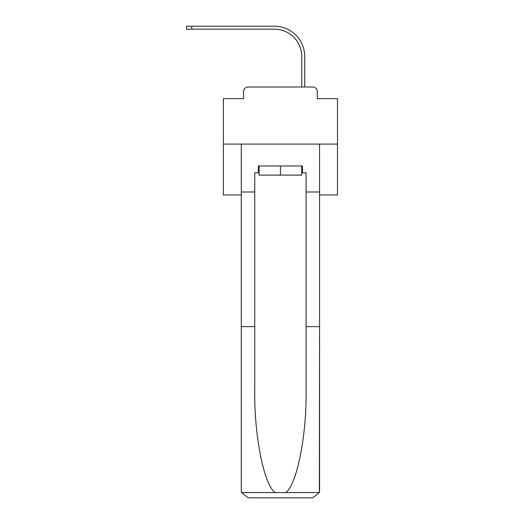 <?xml version="1.0" encoding="UTF-8"?>
<svg xmlns="http://www.w3.org/2000/svg" width="524" height="524" viewBox="0 0 524 524"><rect width="100%" height="100%" fill="white"/><g stroke="black" fill="none" stroke-linecap="round" stroke-linejoin="round"><path stroke-width="0.79" d="M243.575 91.582L243.575 98.656L243.575 91.582A4.565 4.565 0 0 1 248.134 87.017L262.629 87.017M319.568 194.961L337.482 194.961L337.482 98.656L317.282 98.656L317.282 91.582A4.565 4.565 0 0 0 312.723 87.017L248.134 87.017M337.482 144.074L223.375 144.074L223.375 98.656L243.575 98.656M223.375 144.074L223.375 194.961L241.289 194.961M298.228 87.017L301.765 87.017L301.765 56.553A27.386 27.386 0 0 0 274.38 29.167A27.386 27.386 0 0 1 301.765 56.553A27.386 27.386 0 0 0 274.38 29.167A27.386 27.386 0 0 1 301.765 56.553A27.386 27.386 0 0 0 274.38 29.167A27.386 27.386 0 0 1 301.765 56.553A27.386 27.386 0 0 0 274.38 29.167A27.386 27.386 0 0 1 301.765 56.553A27.386 27.386 0 0 0 274.38 29.167A27.386 27.386 0 0 1 301.765 56.553A27.386 27.386 0 0 0 274.38 29.167A27.386 27.386 0 0 1 301.765 56.553A27.386 27.386 0 0 0 274.38 29.167A27.386 27.386 0 0 1 301.765 56.553A27.386 27.386 0 0 0 274.38 29.167A27.386 27.386 0 0 1 301.765 56.553A27.386 27.386 0 0 0 274.38 29.167A27.386 27.386 0 0 1 301.765 56.553A27.386 27.386 0 0 0 274.38 29.167A27.386 27.386 0 0 1 301.765 56.553A27.386 27.386 0 0 0 274.38 29.167A27.386 27.386 0 0 1 301.765 56.553A27.386 27.386 0 0 0 274.38 29.167A27.386 27.386 0 0 1 301.765 56.553A27.386 27.386 0 0 0 274.38 29.167A27.386 27.386 0 0 1 301.765 56.553A27.386 27.386 0 0 0 274.38 29.167A27.386 27.386 0 0 1 301.765 56.553A27.386 27.386 0 0 0 274.38 29.167A27.386 27.386 0 0 1 301.765 56.553A27.386 27.386 0 0 0 274.38 29.167A27.386 27.386 0 0 1 301.765 56.553A27.386 27.386 0 0 0 274.38 29.167A27.386 27.386 0 0 1 301.765 56.553A27.386 27.386 0 0 0 274.38 29.167A27.386 27.386 0 0 1 301.765 56.553A27.386 27.386 0 0 0 274.38 29.167A27.386 27.386 0 0 1 301.765 56.553A27.386 27.386 0 0 0 274.38 29.167A27.386 27.386 0 0 1 301.765 56.553A27.386 27.386 0 0 0 274.38 29.167A27.386 27.386 0 0 1 301.765 56.553A27.386 27.386 0 0 0 274.38 29.167A27.386 27.386 0 0 1 301.765 56.553M304.732 87.017L304.732 56.553L304.732 87.017L304.732 56.553L304.732 87.017L304.732 56.553L304.732 87.017L304.732 56.553L304.732 87.017L304.732 56.553L304.732 87.017L304.732 56.553L304.732 87.017L304.732 56.553L304.732 87.017L304.732 56.553L304.732 87.017L304.732 56.553L304.732 87.017L304.732 56.553L304.732 87.017L304.732 56.553L304.732 87.017L304.732 56.553L304.732 87.017L304.732 56.553L304.732 87.017L304.732 56.553L304.732 87.017L304.732 56.553L304.732 87.017L304.732 56.553L304.732 87.017L304.732 56.553L304.732 87.017L304.732 56.553L304.732 87.017L304.732 56.553L304.732 87.017L304.732 56.553L304.732 87.017L304.732 56.553L304.732 87.017L304.732 56.553L304.732 87.017L312.723 87.017M317.282 98.656L317.282 91.582M301.765 172.828L302.453 172.828L302.453 165.977L258.404 165.977L258.404 172.828L254.756 172.828L254.756 326.642L241.289 326.642L241.289 490.955L241.492 492.593L248.134 497.8L312.723 497.8L319.365 492.593L319.568 326.642L319.568 490.955M295.379 497.8L312.723 497.8L295.379 497.8M254.756 326.642L254.756 390.478C254.048 435.824 264.345 486.632 275.46 492.593L285.397 492.593C296.512 486.632 306.809 435.824 306.101 390.478L306.101 172.828L302.453 172.828M241.289 490.955L241.289 144.074L319.568 144.074L319.568 191.994L306.101 191.994M254.756 191.994L241.289 191.994M319.568 191.994L319.568 326.642L306.101 326.642M258.404 172.828L259.092 172.828M259.092 165.977L259.092 175.108L301.765 175.108L301.765 165.977M280.425 165.977L280.425 175.108M186.518 26.2L191.771 26.2L191.771 29.167L186.518 29.167L186.518 26.2M304.732 56.553A30.353 30.353 0 0 0 274.38 26.2L191.771 26.2M191.771 29.167L274.38 29.167M241.492 492.593L275.46 492.593M285.397 492.593L319.365 492.593"/></g></svg>
